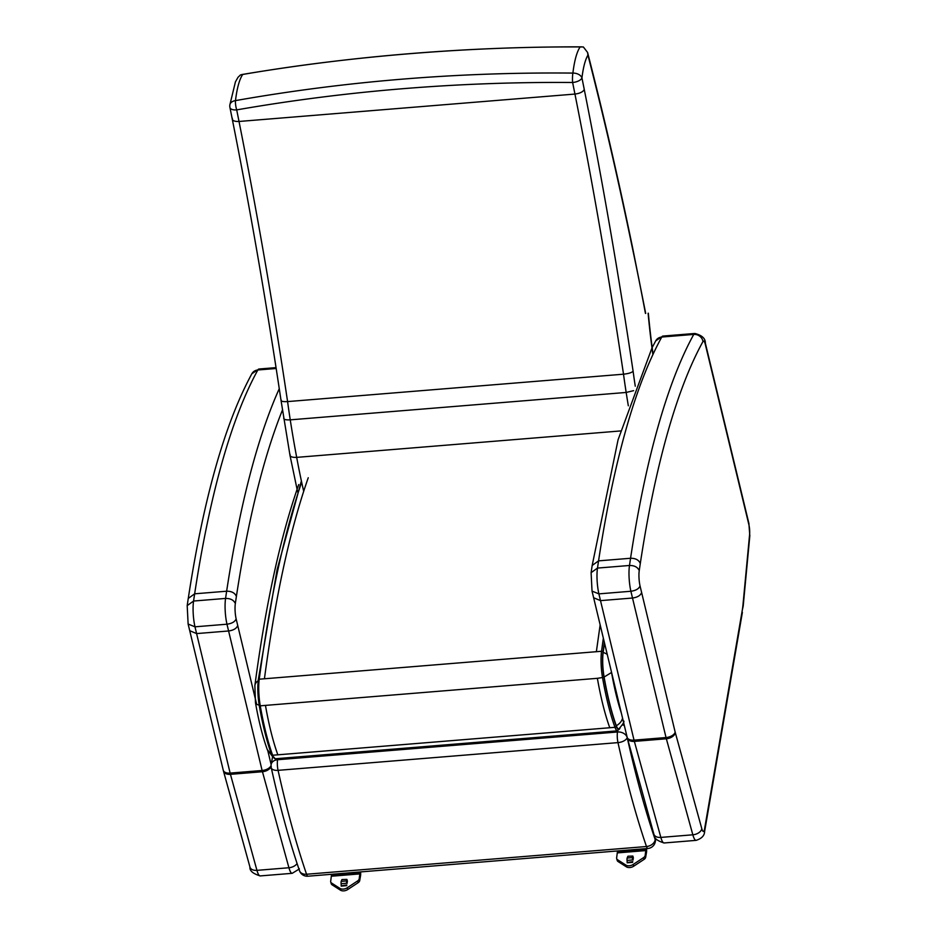 <?xml version="1.0" encoding="UTF-8"?>
<svg xmlns="http://www.w3.org/2000/svg" width="937" height="937" viewBox="0 0 937 937"><rect width="100%" height="100%" fill="white"/><g stroke="black" fill="none" stroke-linecap="round" stroke-linejoin="round"><path stroke-width="1.41" d="M617.518 850.96L616.651 857.847A4.123 2.635 -15.7 0 0 616.687 858.632A4.123 2.635 -15.7 0 0 617.553 859.744L625.857 865.062A5.481 3.514 -15.7 0 0 633.178 864.464L643.567 857.624A4.123 2.635 -15.7 0 0 645.16 855.516L646.026 848.629M633.061 860.049L633.295 857.601M632.78 861.665L627.169 862.485M616.687 858.632L617.19 860.4A4.123 2.635 -15.7 0 0 618.057 861.513L626.349 866.819A5.481 3.514 -15.7 0 0 633.67 866.221L644.059 859.393A4.123 2.635 -15.7 0 0 645.652 857.285L646.507 852.33A4.451 0.996 85.3 0 0 646.6 849.262L646.553 848.594M627.169 862.087L627.052 860.389A3.408 0.761 85.3 0 1 627.122 858.034L627.931 856.231L632.862 856.067L632.616 857.589L627.122 858.034M627.052 860.389L632.545 859.943A3.408 0.761 -94.7 0 1 632.616 857.589M633.307 857.742L633.119 859.358M331.557 874.28L330.702 881.167A4.123 2.635 -15.7 0 0 330.738 881.963A4.123 2.635 -15.7 0 0 331.604 883.064L339.897 888.381A5.481 3.514 -15.7 0 0 347.217 887.784L357.606 880.944A4.123 2.635 -15.7 0 0 359.199 878.847L360.066 871.96M347.1 883.38L347.334 880.932M346.831 884.985L341.22 885.816M330.738 881.963L331.229 883.732A4.123 2.635 -15.7 0 0 332.108 884.833L340.4 890.15A5.481 3.514 -15.7 0 0 347.721 889.553L358.11 882.713A4.123 2.635 -15.7 0 0 359.703 880.616L360.558 875.65A4.451 0.996 85.3 0 0 360.651 872.593L360.604 871.914M341.209 885.406L341.103 883.708A3.408 0.761 85.3 0 1 341.173 881.366L341.97 879.55L346.901 879.398L346.667 880.921L341.173 881.366M341.103 883.708L346.596 883.263A3.408 0.761 -94.7 0 1 346.667 880.921M347.358 881.073L347.158 882.677M635.263 386.196A212.043 47.541 -94.7 0 1 633.107 371.263A1652.06 370.431 85.3 0 0 584.266 89.495L581.947 77.9A8.234 5.423 -173 0 0 572.894 73.086A8.234 1.476 90.4 0 0 572.624 82.491A8.234 3.713 -11.3 0 0 581.947 77.9A80.102 17.955 -94.7 0 1 587.932 55.119L587.593 52.484L583.364 46.967L580.144 46.932A88.301 19.794 85.3 0 0 572.894 73.086C458.439 71.95 345.964 81.121 235.48 100.61A88.301 19.794 -94.7 0 1 242.73 74.456L240.458 74.937L237.986 77.338L235.433 81.859L229.846 104.967A8.234 8.234 0 0 0 229.952 107.579L229.952 107.579A8.234 3.713 -11.3 0 0 236.698 109.887A8.234 2.202 -99.9 0 1 235.48 100.61A8.234 5.423 -173 0 0 229.846 104.967M587.932 55.119A1544.691 346.362 -94.7 0 1 632.217 247.181L632.276 246.138C618.244 178.276 603.346 113.717 587.593 52.484M303.682 491.281A262.77 58.926 -94.7 0 1 296.689 457.373C291.911 457.549 289.709 456.577 290.083 454.445M229.952 107.579L232.271 119.163C250.202 209.209 266.459 302.991 281.041 400.486L289.978 455.3L297.65 492.019M283.794 417.797C283.325 419.401 285.48 420.092 290.247 419.846A220.277 49.392 -94.7 0 1 287.589 401.586C282.822 401.844 280.69 401.317 281.194 399.97M633.107 371.263C631.655 372.68 628.458 373.652 623.515 374.191A220.277 49.392 85.3 0 0 626.174 392.451L633.599 390.659M584.266 89.495C582.99 91.908 579.886 93.431 574.943 94.063A1643.826 368.592 -94.7 0 1 623.515 374.191L287.589 401.586A1643.826 368.592 85.3 0 0 239.017 121.47C234.238 121.623 232.013 120.533 232.353 118.203M580.144 46.932C470.526 46.428 349.325 56.185 242.73 74.456L241.617 74.585C352.71 55.904 466.122 46.651 581.865 46.85M628.329 405.803A325.795 73.051 85.3 0 1 626.174 392.451L290.247 419.846A325.795 73.051 -94.7 0 0 296.689 457.373L620.552 430.95M604.47 642.852L603.17 652.468A22.933 5.142 85.3 0 0 604.107 677.041C607.516 696.343 611.58 712.577 616.312 725.73A14.512 3.256 85.3 0 0 619.099 728.658C622.836 724.266 624.417 721.748 623.855 721.103M604.107 677.041L611.545 672.473A12.486 2.799 -94.7 0 1 611.451 671.876M258.167 680.766A12.357 8.363 -172.4 0 0 254.876 685.533L255.461 702.668A12.357 4.533 -9.9 0 0 259.174 705.128M624.347 725.578A8.234 6.149 -169.7 0 0 622.379 724.863M617.717 730.825L617.506 731.996A8.234 6.149 10.3 0 1 627.204 737.536A8.234 4.205 167.5 0 1 617.987 742.619A472.798 106.01 85.3 0 0 646.471 846.521A8.234 6.009 -18.9 0 0 655.197 839.622A464.565 104.171 -94.7 0 1 627.204 737.536L627.216 737.489M299.266 868.658A8.234 6.009 -18.9 0 0 299.477 870.66L299.477 870.66A8.234 6.009 -18.9 0 0 306.551 874.244A472.798 106.01 -94.7 0 1 278.066 770.343A8.234 4.205 167.5 0 1 271.238 767.696L271.238 767.696A8.234 4.205 167.5 0 1 271.285 766.571M272.562 756.862A8.234 6.149 -169.7 0 0 272.526 757.014L271.18 764.44A8.234 6.149 10.3 0 1 277.586 759.731L277.797 758.56M189.731 630.695L188.126 624.054L194.978 626.818L230.127 773.095L262.114 770.495A16.468 3.689 85.3 0 0 262.442 771.725L288.924 867.744L256.937 870.356A8.234 5.189 164.6 0 1 249.968 867.123C249.547 870.778 252.955 873.706 260.217 875.919A16.468 3.689 -94.7 0 1 256.937 870.356L230.443 774.337A16.468 3.689 -94.7 0 1 230.127 773.095A8.234 4.58 166.5 0 1 223.252 770.226L189.731 630.695L196.606 633.588L228.605 630.976C233.524 630.296 236.569 628.469 237.729 625.506L236.136 618.912C234.953 621.77 231.896 623.527 226.965 624.206L262.114 770.495A8.234 4.58 -13.5 0 0 271.051 765.623M188.126 624.054L187.189 605.618L193.572 601.039A992.26 222.491 -94.7 0 1 194.65 593.812L226.637 591.212C231.603 591.153 234.859 592.887 236.393 596.4A984.026 220.64 -94.7 0 1 282.4 410.16M279.261 388.714A992.26 222.491 85.3 0 0 226.637 591.212A992.26 222.491 85.3 0 0 225.571 598.427L193.572 601.039A20.591 4.615 -94.7 0 0 194.978 626.818L226.965 624.206A20.591 4.615 85.3 0 1 225.571 598.427C230.537 598.38 233.781 600.09 235.328 603.569A984.026 220.64 -94.7 0 1 236.393 596.4M593.636 597.747L592.032 591.106L598.884 593.871L634.033 740.148L666.031 737.548A16.468 3.689 85.3 0 0 666.348 738.778L692.841 834.797L660.843 837.409A8.234 5.189 164.6 0 1 653.885 834.176C653.452 837.83 656.872 840.758 664.134 842.972A16.468 3.689 -94.7 0 1 660.843 837.409L634.361 741.39A16.468 3.689 -94.7 0 1 634.033 740.148A8.234 4.58 166.5 0 1 627.158 737.278L593.636 597.747L600.523 600.629L632.51 598.029C637.441 597.349 640.475 595.522 641.634 592.559L640.041 585.965C638.858 588.823 635.801 590.579 630.882 591.259L666.031 737.548A8.234 4.58 -13.5 0 0 675.155 732.09L641.634 592.559M742.268 610.303L743.193 606.098A8.234 4.978 -174.6 0 0 742.994 604.681A41.169 9.229 -94.7 0 1 742.268 610.303L704.495 829.386A8.234 1.851 -94.7 0 1 701.813 828.718L675.319 732.711A8.234 1.851 -94.7 0 1 675.155 732.09M592.032 591.106L591.106 572.671L597.49 568.08A992.26 222.491 -94.7 0 1 598.556 560.865L630.554 558.265C635.52 558.206 638.765 559.939 640.299 563.453A984.026 220.64 -94.7 0 1 702.984 341.501A8.234 1.851 -94.7 0 1 705.327 344.394L748.874 524.661A8.234 1.851 -94.7 0 1 749.612 534.453L742.994 604.681M591.106 572.683L592.172 565.479L598.556 560.865A992.26 222.491 -94.7 0 1 661.768 337.039A16.468 3.689 -94.7 0 1 662.881 336.067L694.867 333.467A16.468 3.689 85.3 0 0 693.755 334.427A992.26 222.491 85.3 0 0 630.554 558.265A992.26 222.491 85.3 0 0 629.488 565.479L597.49 568.08A20.591 4.615 -94.7 0 0 598.884 593.871L630.882 591.259A20.591 4.615 85.3 0 1 629.488 565.479C634.443 565.433 637.699 567.143 639.245 570.621A984.026 220.64 -94.7 0 1 640.299 563.453M652.89 354.643A203.188 44.812 -94.4 0 1 648.111 313.274L648.334 313.192A202.146 44.578 85.6 0 0 653.077 354.245M646.015 850.562L617.506 852.893M632.639 862.345L627.146 862.79M646.6 849.262L617.553 851.464M645.16 855.516L645.652 857.285M643.567 857.624L644.059 859.393M633.178 864.464L633.67 866.221M625.857 865.062L626.349 866.819M617.553 859.744L618.057 861.513M632.862 856.16L633.365 857.929M360.054 873.893L331.557 876.212M346.69 885.664L341.185 886.109M360.651 872.593L331.593 874.795M359.199 878.847L359.703 880.616M357.606 880.944L358.11 882.713M347.217 887.784L347.721 889.553M339.897 888.381L340.4 890.15M331.604 883.064L332.108 884.833M346.913 879.492L347.404 881.26M632.217 247.181A808.092 181.192 -94.7 0 1 645.441 313.415M239.017 121.47L236.698 109.887C346.667 90.748 458.65 81.613 572.624 82.491L574.943 94.063L239.017 121.47M620.071 727.815A15.179 3.408 -94.7 0 1 616.265 726.257A1.23 0.925 160.1 0 1 614.965 727.311L609.764 727.744C604.962 714.392 600.828 697.913 597.373 678.318L603.99 677.31A23.601 5.294 -94.7 0 1 603.03 652.011A1.23 0.832 -172.4 0 0 601.554 651.274A24.83 5.563 85.3 0 0 602.573 677.896C606.028 697.491 610.163 713.971 614.965 727.311A16.421 3.678 85.3 0 0 617.6 730.837L275.267 758.759A16.421 3.678 -94.7 0 1 272.644 755.245A1.23 0.925 160.1 0 1 271.543 754.367C266.799 741.202 262.723 724.957 259.303 705.631M603.03 652.011L604.342 642.302M603.346 638.167L601.554 651.274L264.433 678.775C275.349 597.01 289.955 530.002 308.25 477.753M616.265 726.257C611.51 713.034 607.41 696.718 603.99 677.31M609.764 727.744L272.644 755.245C267.83 741.893 263.707 725.414 260.252 705.819A24.83 5.563 -94.7 0 1 259.233 679.196A1.23 0.832 -172.4 0 0 258.307 680.133A23.601 5.294 85.3 0 0 259.268 705.432L260.252 705.819L259.268 705.432M600.148 624.827L596.365 651.695M264.433 678.775L259.233 679.196C269.868 599.563 284.005 533.891 301.655 482.192M277.844 754.812C273.03 741.46 268.907 724.992 265.452 705.397L260.252 705.819M603.17 652.468A12.357 8.363 7.6 0 1 607.258 654.413M621.36 713.127C617.588 701.743 614.309 688.191 611.545 672.473M616.312 725.73A12.357 9.3 -19.9 0 0 622.566 718.152M271.215 753.664A12.357 9.3 160.1 0 1 267.209 749.377A12.357 9.3 160.1 0 1 267.209 749.366A12.357 9.3 160.1 0 1 267.127 749.143M597.373 678.318L265.452 705.397M617.506 731.996A8.234 1.851 85.3 0 0 617.987 742.619L278.066 770.343A8.234 1.851 -94.7 0 1 277.586 759.731L617.506 731.996M655.467 838.135L655.197 839.622A8.234 6.149 10.3 0 1 655.303 841.742L655.841 838.756M271.18 764.44A8.234 8.234 0 0 0 271.238 767.696C279.835 806.335 289.24 840.665 299.477 870.66A8.234 8.234 0 0 0 307.945 876.212A8.234 1.851 -94.7 0 1 306.551 874.244L646.471 846.521A8.234 1.851 85.3 0 0 647.865 848.477A8.234 8.234 0 0 0 655.303 841.742M271.144 764.627L267.853 750.912M256.621 704.179L237.729 625.506M249.968 867.123L223.475 771.104A8.234 5.189 164.6 0 0 230.443 774.337L262.442 771.725A8.234 5.189 -15.4 0 0 271.086 766.677M260.217 875.919L292.215 873.319A16.468 3.689 85.3 0 1 288.924 867.744A8.234 5.189 -15.4 0 0 297.088 863.551M236.136 618.912A12.357 2.764 -94.7 0 1 235.328 603.569M187.189 605.618L188.255 598.438L194.65 593.812A992.26 222.491 -94.7 0 1 257.851 369.986L276.169 368.487M188.267 598.427C203.587 498.543 224.786 423.653 251.866 373.746A8.234 7.601 -151.2 0 1 257.851 369.986A16.468 3.689 -94.7 0 1 258.963 369.014L276.04 367.632M223.252 770.226L223.475 771.104A8.234 5.189 164.6 0 1 223.381 770.624M743.193 606.098L749.811 535.882A8.234 4.978 -174.6 0 0 749.612 534.453M749.811 535.882L748.886 523.373A8.234 4.603 166.4 0 1 748.874 524.661M748.886 523.373L705.338 343.118A8.234 4.603 166.4 0 1 705.327 344.394M652.164 347.58L655.771 340.799A8.234 7.601 -151.2 0 1 661.768 337.039L693.755 334.427A8.234 7.601 28.8 0 1 702.984 341.501M653.885 834.176L627.392 738.157A8.234 5.189 164.6 0 0 634.361 741.39L666.348 738.778A8.234 5.189 -15.4 0 0 675.319 732.711M664.134 842.972L696.121 840.36A16.468 3.689 85.3 0 1 692.841 834.797A8.234 5.189 -15.4 0 0 701.813 828.718M696.121 840.36C701.684 838.568 704.519 835.605 704.612 831.447A8.234 6.055 -170.2 0 0 704.495 829.386M640.041 585.965A12.357 2.764 -94.7 0 1 639.245 570.621M627.158 737.278L627.392 738.157A8.234 5.189 164.6 0 1 627.298 737.677M632.862 856.067L633.353 857.835M346.901 879.398L347.404 881.155M645.687 313.391L632.288 246.138M620.388 727.135L617.6 730.837M275.267 758.759L271.578 754.695C266.787 741.401 262.676 725.015 259.244 705.538L258.272 679.875L277.118 569.602L301.386 480.915M255.461 702.656C258.659 720.916 262.583 736.494 267.209 749.377L272.128 756.03M254.876 685.533C265.686 604.166 280.304 537.182 298.727 484.57M307.945 876.212L647.865 848.477M292.215 873.319L298.973 869.173M258.963 369.014L251.866 373.746M694.867 333.467C702.036 335.305 705.514 338.515 705.338 343.118M704.612 831.447L742.385 612.353M592.172 565.479L618.069 439.781L651.976 347.955M662.881 336.067L655.771 340.799"/></g></svg>
